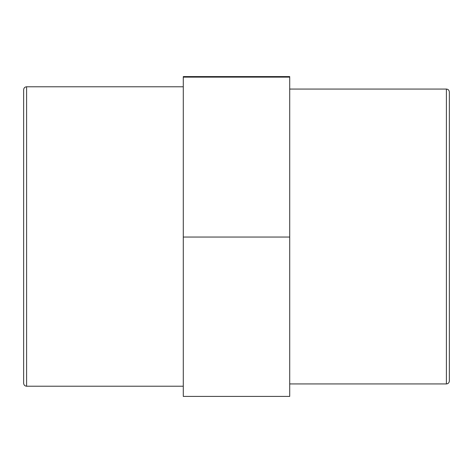<?xml version="1.0" encoding="UTF-8"?>
<svg xmlns="http://www.w3.org/2000/svg" width="473" height="473" viewBox="0 0 473 473"><rect width="100%" height="100%" fill="white"/><g stroke="black" fill="none" stroke-linecap="round" stroke-linejoin="round"><path stroke-width="0.71" d="M449.35 115.601L449.35 357.399M446.4 383.94C448.191 383.763 449.173 382.781 449.35 380.99L449.35 92.01C449.161 90.201 448.173 89.22 446.4 89.06L446.4 383.94L289.713 383.94M23.65 89.728L23.65 383.272C23.827 385.063 24.809 386.045 26.6 386.222L26.6 86.778C24.827 86.937 23.839 87.919 23.65 89.728M183.288 386.222L26.6 386.222M183.288 237.044L289.713 237.044L289.713 396.409L183.288 396.409L183.288 77.134L289.713 77.134L289.713 76.591L183.288 76.591L183.288 77.134M289.713 237.044L289.713 77.134M446.4 89.06L289.713 89.06M183.288 86.778L26.6 86.778"/></g></svg>
